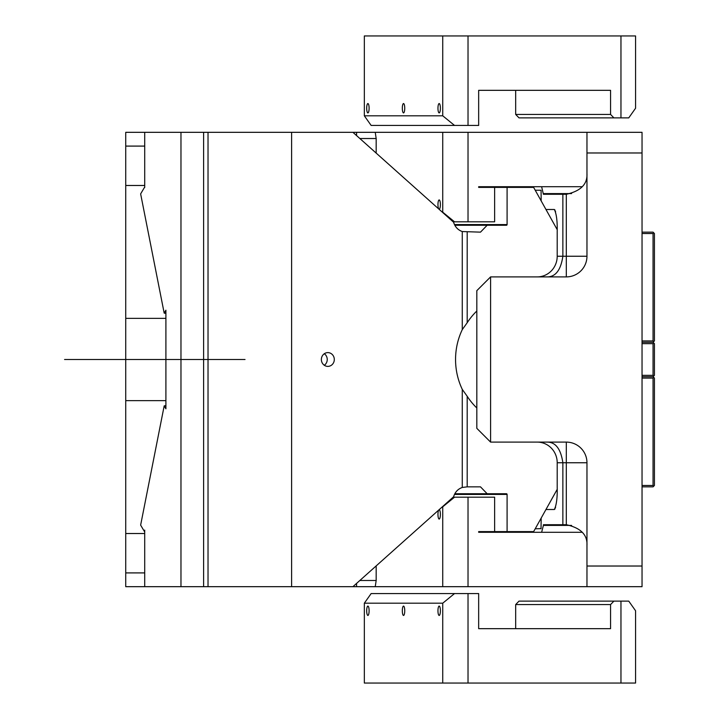 <?xml version="1.0" encoding="UTF-8"?>
<svg xmlns="http://www.w3.org/2000/svg" width="719" height="719" viewBox="0 0 719 719"><rect width="100%" height="100%" fill="white"/><g stroke="black" fill="none" stroke-linecap="round" stroke-linejoin="round"><path stroke-width="1.08" d="M352.912 586.677L453.599 496.766C455.019 492.111 457.913 489.01 462.272 487.455L462.272 389.383C457.823 379.992 455.576 370.024 455.549 359.5C455.576 348.976 457.823 339.009 462.272 329.617L462.272 231.545C457.913 229.99 455.019 226.889 453.599 222.234L352.912 132.323L291.608 132.323L291.608 586.677L375.246 586.677L376.172 580.485L376.172 565.907M322.157 356.202A6.884 6.471 90 0 0 327.837 366.384A6.884 6.471 90 0 0 333.508 362.798A6.884 6.471 90 0 0 327.837 352.616A6.884 6.471 90 0 0 322.157 356.202M144.717 187.47L144.717 132.323L125.735 132.323L125.735 400.645L165.9 400.645M180.972 132.323L180.972 586.677L208.025 586.677L208.025 132.323L144.717 132.323M208.025 586.677L291.608 586.677M208.025 132.323L291.608 132.323M462.272 231.545L480.499 232.147L487.149 225.263L506.428 225.263A0.692 0.665 -90 0 0 507.093 224.571L507.093 187.398L533.642 187.398L557.198 229.64M462.272 329.617L467.197 322.723L467.197 232.147M462.272 487.455L467.197 486.853L467.197 396.277L462.272 389.383M476.823 407.979A66.229 63.964 -90 0 1 467.197 396.277M467.197 322.723A66.229 63.964 -90 0 1 476.823 311.021M324.305 353.73A6.884 6.471 -90 0 1 324.305 365.27M376.172 153.093L376.172 138.515L375.246 132.323L356.561 132.323L356.561 135.585M165.9 405.606L164.184 405.876L165.9 408.787L165.9 310.213L164.184 313.125L140.636 193.887L144.438 187.47M180.972 586.677L144.717 586.677L144.717 530.128L144.438 531.53L140.636 525.113L164.184 405.876M467.197 486.853L480.499 486.853L487.149 493.737L506.428 493.737A0.692 0.665 -90 0 1 507.093 494.429L507.093 531.602L533.642 531.602L557.198 489.36M359.842 138.515L376.172 138.515M454.821 225.263L487.149 225.263M653.742 342.981L653.05 343.664L653.05 375.336L653.742 376.019L654.425 375.336L654.425 343.664L653.05 342.289L654.425 340.914L654.425 233.522L653.05 232.147L642.04 232.147L642.04 132.323L468.024 132.323L468.024 221.82L494.627 221.82L494.627 187.398L507.093 187.398M653.742 376.019L653.05 376.711L654.425 378.086L654.425 485.478L653.05 486.853L642.04 486.853L642.04 586.677L468.024 586.677L468.024 497.18L494.627 497.18L494.627 531.602L507.093 531.602M454.821 493.737L487.149 493.737M359.842 580.485L376.172 580.485M165.9 313.394L164.184 313.125M356.561 583.415L356.561 586.677M352.912 132.323L356.561 132.323M642.04 181.889L642.04 151.601M642.04 567.399L642.04 537.111M535.215 190.22L541.03 190.256M586.965 510.948L586.965 566.024L642.04 566.024L642.04 132.323M642.04 506.131L642.04 497.18M642.04 373.269L642.04 342.289L653.05 342.289M642.04 221.82L642.04 212.869M642.04 586.677L642.04 566.024M642.04 530.766L642.04 524.717M642.04 195.658L642.04 165.37M642.04 553.63L642.04 523.342M586.965 208.052L586.965 194.283M541.074 190.364L541.173 200.907M554.996 210.065L554.358 209.499L545.964 209.499M555.607 211.745L554.358 209.499C556.479 213.858 557.423 221.2 557.207 231.527L557.207 256.243A20.653 19.952 -90 0 1 537.255 276.896M494.627 187.398L478.665 187.398L478.665 186.706L541.623 186.706L543.402 194.283L562.869 194.283L562.869 256.243L557.207 256.243M554.996 508.935L554.358 509.501L545.964 509.501M541.074 528.636L535.215 528.78M541.173 532.294L478.665 532.294L541.623 532.294L543.402 525.409L571.605 525.409M547.024 442.104C555.544 442.023 560.829 448.908 562.869 462.757L562.869 524.717L543.402 524.717L543.402 525.409M537.255 442.104A20.653 19.952 -90 0 1 557.207 462.757L557.207 487.473C557.423 497.8 556.479 505.142 554.358 509.501L555.607 507.255M541.03 528.744L541.173 518.093M586.965 545.37C587.54 534.774 580.655 527.89 566.311 524.717L562.869 524.717M586.965 586.677L586.965 566.024M586.965 132.323L586.965 152.976L642.04 152.976M586.965 152.976L586.965 256.243A20.653 20.653 0 0 1 566.311 276.896L490.592 276.896L490.592 442.104L476.823 428.344L476.823 290.656L490.592 276.896M566.311 442.104A20.653 20.653 0 0 1 586.965 462.757L566.311 462.757L566.311 442.104L490.592 442.104M586.965 173.63C587.54 184.226 580.655 191.11 566.311 194.283L562.869 194.283M547.024 276.896C555.544 276.977 560.829 270.092 562.869 256.243L566.311 256.243L566.311 276.896M543.402 193.591L571.605 193.591M541.623 186.706L582.291 186.706M582.291 532.294L541.623 532.294M586.965 561.206L586.965 515.766M586.965 203.234L586.965 186.068M586.965 544.031L586.965 462.757M494.627 531.602L478.665 531.602L478.665 532.294M453.132 497.18L468.024 497.18M468.024 586.677L442.733 586.677L442.733 506.814L454.534 497.18M442.733 586.677L375.246 586.677M438.707 510.068A4.682 1.213 -90 0 0 438.59 510.283A4.682 1.213 -90 0 0 437.997 515.55A4.682 1.213 -90 0 0 439.165 519.073A4.682 1.213 -90 0 0 439.749 518.498A4.682 1.213 -90 0 0 440.343 513.231A4.682 1.213 -90 0 0 439.165 509.708A4.682 1.213 -90 0 0 439.093 509.717M478.665 186.706L541.173 186.706M453.132 221.82L468.024 221.82M468.024 132.323L442.733 132.323L442.733 212.186L454.534 221.82M442.733 132.323L375.246 132.323M438.707 208.932A4.682 1.213 90 0 1 438.59 208.717A4.682 1.213 90 0 1 437.997 203.45A4.682 1.213 90 0 1 439.165 199.927A4.682 1.213 90 0 1 439.749 200.502A4.682 1.213 90 0 1 440.343 205.769A4.682 1.213 90 0 1 439.165 209.292A4.682 1.213 90 0 1 439.093 209.283M642.04 343.664L653.05 343.664M653.05 375.336L642.04 375.336M653.05 376.711L642.04 376.711M653.742 341.606L653.05 340.914L653.05 233.522L642.04 233.522M653.742 232.83L653.05 233.522M642.04 340.914L653.05 340.914M653.742 486.17L653.05 485.478L653.05 378.086L642.04 378.086M653.742 377.394L653.05 378.086M642.04 485.478L653.05 485.478M144.717 533.525L125.735 533.525L125.735 400.645M144.717 185.475L125.735 185.475M165.9 318.355L125.735 318.355M144.717 586.677L125.735 586.677L125.735 572.908L144.717 572.908M125.735 533.525L125.735 572.908M144.717 146.092L125.735 146.092M620.964 601.129L628.757 601.129L635.569 610.764L635.569 683.05L620.964 683.05L620.964 601.129L519.001 601.129L515.676 604.571L515.676 628.667M515.676 604.571L610.566 604.571L610.566 628.667L478.665 628.667L478.665 593.561L454.534 593.561L442.733 603.196L442.733 683.05L468.024 683.05L468.024 593.561M620.964 683.05L468.024 683.05M613.891 601.129L610.566 604.571M367.319 606.656A4.682 1.213 -90 0 0 366.726 611.923A4.682 1.213 -90 0 0 367.903 615.446A4.682 1.213 -90 0 0 368.479 614.88A4.682 1.213 -90 0 0 369.072 609.613A4.682 1.213 -90 0 0 367.903 606.09A4.682 1.213 -90 0 0 367.319 606.656M402.955 606.656A4.682 1.213 -90 0 0 402.361 611.923A4.682 1.213 -90 0 0 403.539 615.446A4.682 1.213 -90 0 0 404.114 614.88A4.682 1.213 -90 0 0 404.707 609.613A4.682 1.213 -90 0 0 403.539 606.09A4.682 1.213 -90 0 0 402.955 606.656M438.59 606.656A4.682 1.213 -90 0 0 437.997 611.923A4.682 1.213 -90 0 0 439.165 615.446A4.682 1.213 -90 0 0 439.749 614.88A4.682 1.213 -90 0 0 440.343 609.613A4.682 1.213 -90 0 0 439.165 606.09A4.682 1.213 -90 0 0 438.59 606.656M442.733 683.05L364.335 683.05L364.335 603.196L371.148 593.561L454.534 593.561M364.335 603.196L442.733 603.196M610.566 114.429L613.891 117.871L519.001 117.871L515.676 114.429L610.566 114.429L610.566 90.333L478.665 90.333L478.665 125.439L454.534 125.439L442.733 115.804L442.733 35.95L364.335 35.95L364.335 115.804L371.148 125.439L454.534 125.439M515.676 114.429L515.676 90.333M613.891 117.871L628.757 117.871L635.569 108.236L635.569 35.95L620.964 35.95L620.964 117.871M620.964 35.95L468.024 35.95L468.024 125.439M367.319 112.344A4.682 1.213 90 0 1 366.726 107.077A4.682 1.213 90 0 1 367.903 103.554A4.682 1.213 90 0 1 368.479 104.12A4.682 1.213 90 0 1 369.072 109.387A4.682 1.213 90 0 1 367.903 112.91A4.682 1.213 90 0 1 367.319 112.344M402.955 112.344A4.682 1.213 90 0 1 402.361 107.077A4.682 1.213 90 0 1 403.539 103.554A4.682 1.213 90 0 1 404.114 104.12A4.682 1.213 90 0 1 404.707 109.387A4.682 1.213 90 0 1 403.539 112.91A4.682 1.213 90 0 1 402.955 112.344M438.59 112.344A4.682 1.213 90 0 1 437.997 107.077A4.682 1.213 90 0 1 439.165 103.554A4.682 1.213 90 0 1 439.749 104.12A4.682 1.213 90 0 1 440.343 109.387A4.682 1.213 90 0 1 439.165 112.91A4.682 1.213 90 0 1 438.59 112.344M442.733 35.95L468.024 35.95M364.335 115.804L442.733 115.804M64.575 359.5L245.026 359.5L64.575 359.5M203.612 586.677L203.612 132.323M507.093 224.571L454.471 224.571M454.471 494.429L507.093 494.429M566.311 524.717L566.311 462.757L557.207 462.757M566.311 194.283L566.311 256.243L586.965 256.243"/></g></svg>
